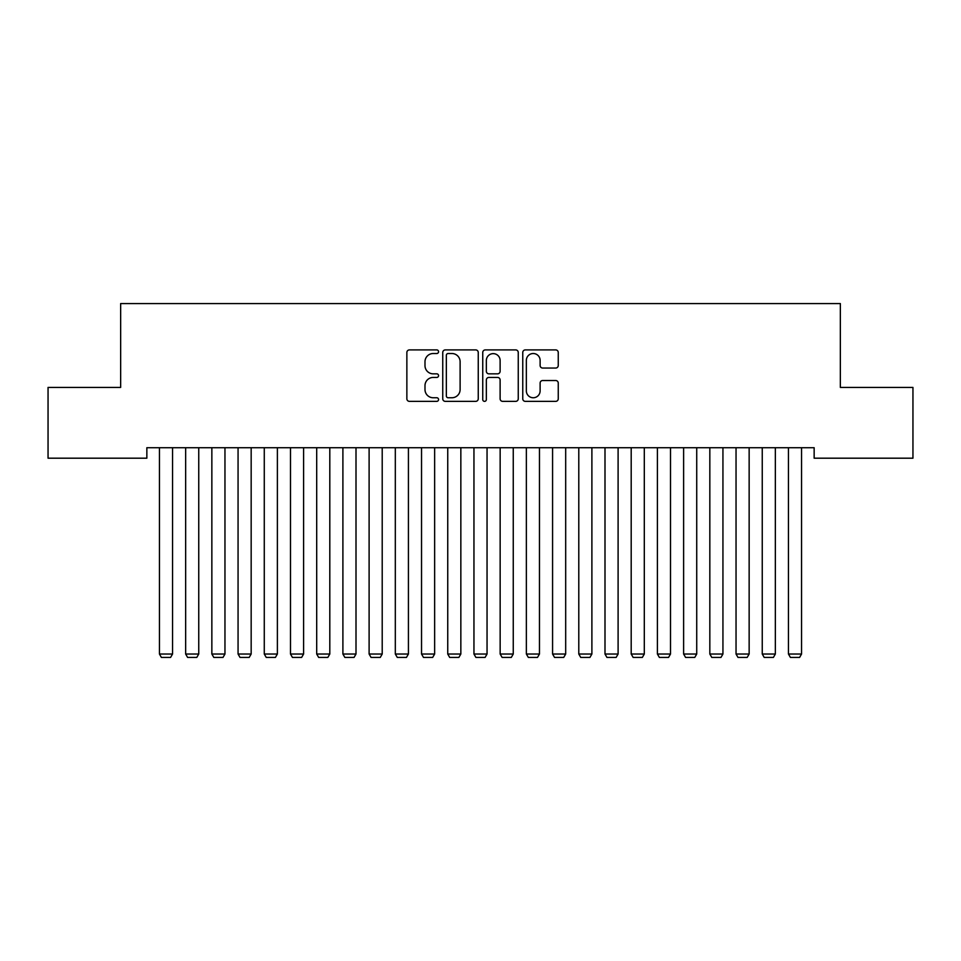 <?xml version="1.0" encoding="UTF-8"?>
<svg xmlns="http://www.w3.org/2000/svg" width="961" height="961" viewBox="0 0 961 961"><rect width="100%" height="100%" fill="white"/><g stroke="black" fill="none" stroke-linecap="round" stroke-linejoin="round"><path stroke-width="1.44" d="M438.564 351.714A1.802 1.802 0 0 0 436.762 349.912L409.434 349.912A2.571 2.571 0 0 0 406.863 352.483L406.863 398.791A2.571 2.571 0 0 0 409.434 401.362L436.762 401.362A1.802 1.802 0 0 0 438.564 399.56A1.802 1.802 0 0 0 436.762 397.758L433.231 397.758A8.229 8.229 0 0 1 424.99 389.529L424.99 385.673A8.229 8.229 0 0 1 433.231 377.433L436.762 377.433A1.802 1.802 0 0 0 438.564 375.643A1.802 1.802 0 0 0 436.762 373.841L433.231 373.841A8.229 8.229 0 0 1 424.99 365.6L424.99 361.744A8.229 8.229 0 0 1 433.231 353.516L436.762 353.516A1.802 1.802 0 0 0 438.564 351.714M555.686 368.051A2.571 2.571 0 0 0 558.257 365.48L558.257 352.483A2.571 2.571 0 0 0 555.686 349.912L525.331 349.912A2.571 2.571 0 0 0 522.76 352.483L522.76 398.791A2.571 2.571 0 0 0 525.331 401.362L555.686 401.362A2.571 2.571 0 0 0 558.257 398.791L558.257 383.103A2.571 2.571 0 0 0 555.686 380.52L542.689 380.52A2.571 2.571 0 0 0 540.118 383.103L540.118 390.875A6.883 6.883 0 0 1 533.235 397.758A6.883 6.883 0 0 1 526.352 390.875L526.352 360.399A6.883 6.883 0 0 1 533.235 353.516A6.883 6.883 0 0 1 540.118 360.399L540.118 365.48A2.571 2.571 0 0 0 542.689 368.051L555.686 368.051M814.147 447.718L146.853 447.718L146.853 458.193L48.05 458.193L48.05 387.427L120.654 387.427L120.654 303.568L840.346 303.568L840.346 387.427L912.95 387.427L912.95 458.193L814.147 458.193L814.147 447.718M478.254 352.483A2.571 2.571 0 0 0 475.671 349.912L445.315 349.912A2.571 2.571 0 0 0 442.745 352.483L442.745 398.791A2.571 2.571 0 0 0 445.315 401.362L475.671 401.362A2.571 2.571 0 0 0 478.254 398.791L478.254 352.483M485.329 349.912L515.685 349.912A2.571 2.571 0 0 1 518.255 352.483L518.255 398.791A2.571 2.571 0 0 1 515.685 401.362L502.687 401.362A2.571 2.571 0 0 1 500.116 398.791L500.116 380.015A2.571 2.571 0 0 0 497.546 377.433L488.921 377.433A2.571 2.571 0 0 0 486.35 380.015L486.35 399.56A1.802 1.802 0 0 1 484.548 401.362A1.802 1.802 0 0 1 482.746 399.56L482.746 352.483A2.571 2.571 0 0 1 485.329 349.912M448.15 353.516A1.802 1.802 0 0 0 446.348 355.318L446.348 395.956A1.802 1.802 0 0 0 448.15 397.758L451.874 397.758A8.229 8.229 0 0 0 460.115 389.529L460.115 361.744A8.229 8.229 0 0 0 451.874 353.516L448.15 353.516M500.116 360.519A6.883 6.883 0 0 0 493.233 353.636A6.883 6.883 0 0 0 486.35 360.519L486.35 371.258A2.571 2.571 0 0 0 488.921 373.841L497.546 373.841A2.571 2.571 0 0 0 500.116 371.258L500.116 360.519M172.548 447.718L172.548 654.033L159.442 654.033L159.442 447.718M172.548 654.033L170.577 657.432L161.4 657.432L159.442 654.033M198.747 447.718L198.747 654.033L185.653 654.033L185.653 447.718M198.747 654.033L196.789 657.432L187.611 657.432L185.653 654.033M224.958 447.718L224.958 654.033L211.852 654.033L211.852 447.718M224.958 654.033L223 657.432L213.822 657.432L211.852 654.033M251.169 447.718L251.169 654.033L238.064 654.033L238.064 447.718M251.169 654.033L249.199 657.432L240.034 657.432L238.064 654.033M277.381 447.718L277.381 654.033L264.275 654.033L264.275 447.718M277.381 654.033L275.411 657.432L266.245 657.432L264.275 654.033M303.592 447.718L303.592 654.033L290.486 654.033L290.486 447.718M303.592 654.033L301.622 657.432L292.444 657.432L290.486 654.033M329.803 447.718L329.803 654.033L316.698 654.033L316.698 447.718M329.803 654.033L327.833 657.432L318.656 657.432L316.698 654.033M356.002 447.718L356.002 654.033L342.897 654.033L342.897 447.718M356.002 654.033L354.044 657.432L344.867 657.432L342.897 654.033M382.214 447.718L382.214 654.033L369.108 654.033L369.108 447.718M382.214 654.033L380.256 657.432L371.078 657.432L369.108 654.033M408.425 447.718L408.425 654.033L395.319 654.033L395.319 447.718M408.425 654.033L406.455 657.432L397.289 657.432L395.319 654.033M434.636 447.718L434.636 654.033L421.531 654.033L421.531 447.718M434.636 654.033L432.666 657.432L423.501 657.432L421.531 654.033M460.848 447.718L460.848 654.033L447.742 654.033L447.742 447.718M460.848 654.033L458.877 657.432L449.7 657.432L447.742 654.033M487.047 447.718L487.047 654.033L473.953 654.033L473.953 447.718M487.047 654.033L485.089 657.432L475.911 657.432L473.953 654.033M513.258 447.718L513.258 654.033L500.152 654.033L500.152 447.718M513.258 654.033L511.3 657.432L502.122 657.432L500.152 654.033M539.469 447.718L539.469 654.033L526.364 654.033L526.364 447.718M539.469 654.033L537.499 657.432L528.334 657.432L526.364 654.033M565.681 447.718L565.681 654.033L552.575 654.033L552.575 447.718M565.681 654.033L563.711 657.432L554.545 657.432L552.575 654.033M591.892 447.718L591.892 654.033L578.786 654.033L578.786 447.718M591.892 654.033L589.922 657.432L580.744 657.432L578.786 654.033M618.103 447.718L618.103 654.033L604.998 654.033L604.998 447.718M618.103 654.033L616.133 657.432L606.956 657.432L604.998 654.033M644.302 447.718L644.302 654.033L631.197 654.033L631.197 447.718M644.302 654.033L642.344 657.432L633.167 657.432L631.197 654.033M670.514 447.718L670.514 654.033L657.408 654.033L657.408 447.718M670.514 654.033L668.556 657.432L659.378 657.432L657.408 654.033M696.725 447.718L696.725 654.033L683.619 654.033L683.619 447.718M696.725 654.033L694.755 657.432L685.589 657.432L683.619 654.033M722.936 447.718L722.936 654.033L709.831 654.033L709.831 447.718M722.936 654.033L720.966 657.432L711.801 657.432L709.831 654.033M749.148 447.718L749.148 654.033L736.042 654.033L736.042 447.718M749.148 654.033L747.178 657.432L738 657.432L736.042 654.033M775.347 447.718L775.347 654.033L762.253 654.033L762.253 447.718M775.347 654.033L773.389 657.432L764.211 657.432L762.253 654.033M801.558 447.718L801.558 654.033L788.452 654.033L788.452 447.718M801.558 654.033L799.6 657.432L790.422 657.432L788.452 654.033"/></g></svg>
